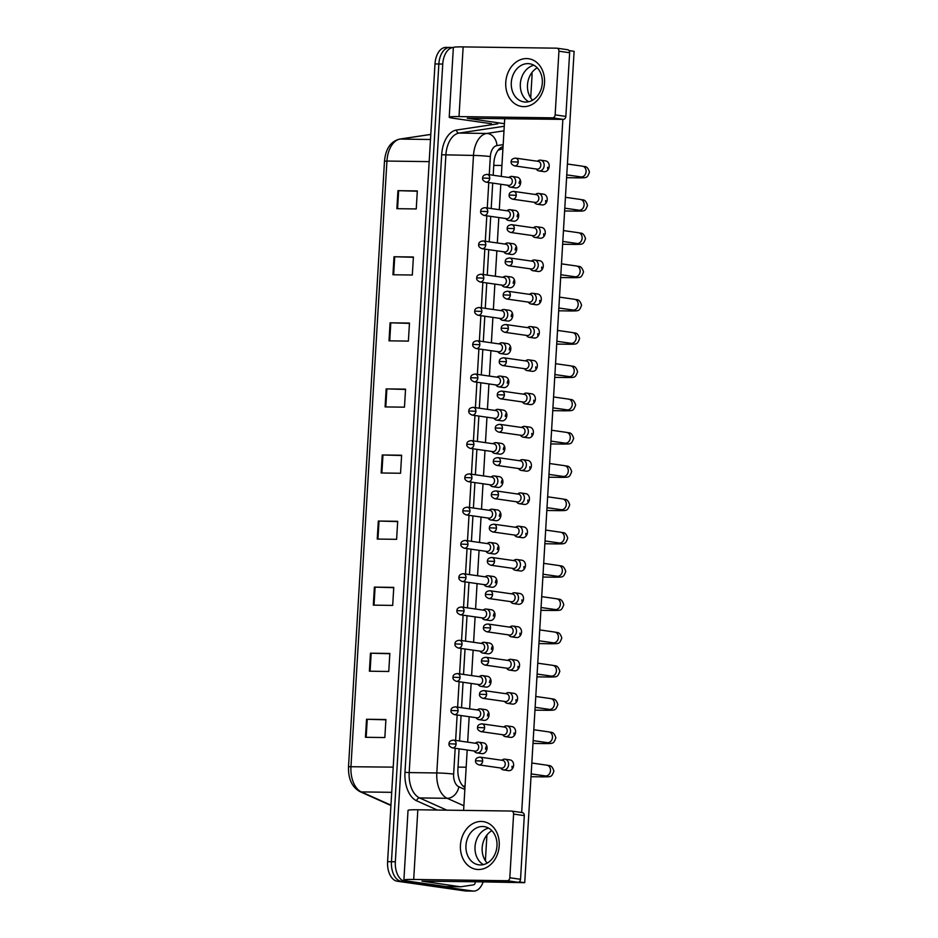 <?xml version="1.0" encoding="UTF-8"?>
<svg xmlns="http://www.w3.org/2000/svg" width="938" height="938" viewBox="0 0 938 938"><rect width="100%" height="100%" fill="white"/><g stroke="black" fill="none" stroke-linecap="round" stroke-linejoin="round"><path stroke-width="1.41" d="M465.049 786.103L463.231 786.079L465.002 786.876M502.932 148.567L498.043 150.279M483.082 882.107A18.092 10.764 -89.2 0 1 473.62 891.1L469.739 891.053A18.092 10.764 -89.2 0 1 468.918 890.983L401.101 881.274A18.092 10.764 -89.2 0 1 391.463 861.717L438.855 64.007A18.092 10.764 -89.2 0 1 449.806 47.451L445.937 47.404A18.092 10.764 -89.2 0 0 434.986 63.948L387.593 861.67A18.092 10.764 -89.2 0 0 397.22 881.216L465.037 890.924A18.092 10.764 -89.2 0 0 465.858 890.994L469.739 891.053A18.092 10.764 -89.2 0 1 468.918 890.983L401.101 881.274A18.092 10.764 -89.2 0 1 391.463 861.717L438.855 64.007A18.092 10.764 -89.2 0 1 449.806 47.451A18.092 10.764 -89.2 0 1 450.639 47.521M390.079 322.813L409.472 323.082L408.393 341.104L389.012 340.834L390.079 322.813L390.794 322.836L389.727 340.846M394.007 256.742L413.388 257L412.321 275.022L392.94 274.764L394.007 256.742L394.722 256.754L393.655 274.775M397.935 190.66L417.316 190.93L416.249 208.951L396.868 208.682L397.935 190.66L398.65 190.684L397.583 208.693M378.307 521.047L397.689 521.305L396.622 539.327L377.24 539.069L378.307 521.047L379.022 521.059L377.955 539.069M374.379 587.118L393.761 587.387L392.694 605.409L373.312 605.139L374.379 587.118L375.094 587.129L374.028 605.151M370.451 653.2L389.845 653.458L388.766 671.479L369.384 671.209L370.451 653.2L371.167 653.211L370.1 671.221M366.535 719.27L385.917 719.528L384.838 737.549L365.457 737.291L366.535 719.27L367.25 719.282L366.172 737.303M386.163 388.895L405.544 389.153L404.466 407.174L385.084 406.916L386.163 388.895L386.878 388.907L385.799 406.928M382.235 454.965L401.616 455.235L400.549 473.256L381.156 472.987L382.235 454.965L382.95 454.989L381.883 472.998M401.605 455.516L382.95 454.989M405.521 389.434L386.878 388.907M385.893 719.821L367.25 719.282M389.821 653.739L371.167 653.211M393.749 587.669L375.094 587.129M397.677 521.587L379.022 521.059M417.304 191.211L398.65 190.684M413.377 257.282L394.722 256.754M409.449 323.364L390.794 322.836M473.62 891.1A18.092 10.764 -89.2 0 1 472.787 891.03L404.981 881.321A18.092 10.764 -89.2 0 1 395.344 861.764L442.736 64.054A18.092 10.764 -89.2 0 1 453.359 47.51A24.118 1.489 3.4 0 1 463.149 46.9L556.68 48.178A3.013 2.415 -81.8 0 1 556.926 48.19A3.013 2.415 -81.8 0 1 558.931 51.203L555.144 114.882L565.849 116.418A3.013 2.415 98.2 0 1 563.246 119.384L467.276 118.27L504.41 123.71M531.916 72.566A18.092 10.764 -89.2 0 1 531.963 76.834L530.709 97.88M486.916 835.019L485.392 860.756M459.092 748.841L457.908 768.902A18.092 10.764 90.8 0 0 464.967 787.545M503.049 146.586A18.092 10.764 90.8 0 0 493.904 162.907L493.177 175.254M492.708 183.109L491.195 208.529M490.726 216.385L489.226 241.816M488.757 249.66L487.244 275.092M486.775 282.936L485.263 308.368M484.805 316.223L483.293 341.643M482.824 349.499L481.311 374.93M480.842 382.774L479.33 408.206M478.872 416.05L477.36 441.481M476.891 449.337L475.378 474.757M474.909 482.613L473.409 508.033M472.94 515.888L471.427 541.32M470.958 549.164L469.446 574.595M468.988 582.439L467.476 607.871M467.007 615.727L465.494 641.146M465.025 649.002L463.524 674.434M463.055 682.278L461.543 707.709M461.074 715.553L459.561 740.985M500.575 767.988L501.185 768.668A5.429 4.35 -81.8 0 0 503.46 769.922A5.429 4.35 -81.8 0 0 503.905 769.957A5.429 4.35 -81.8 0 0 508.584 764.611A5.429 4.35 -81.8 0 0 504.996 759.182A5.429 4.35 -81.8 0 0 504.55 759.147A5.429 4.35 -81.8 0 0 502.463 759.757L501.689 760.226M478.943 764.892C476.305 763.767 475.191 762.395 475.578 760.777L482.648 761.058A3.916 3.142 -81.8 0 1 478.943 764.892L501.525 768.128A3.916 3.142 -81.8 0 0 501.853 768.152A3.916 3.142 -81.8 0 0 505.23 764.294A3.916 3.142 -81.8 0 0 502.639 760.366A3.916 3.142 -81.8 0 0 502.322 760.343M474.042 750.975L474.651 751.655A5.429 4.35 -81.8 0 0 476.926 752.909A5.429 4.35 -81.8 0 0 477.372 752.944A5.429 4.35 -81.8 0 0 482.026 747.879A5.429 4.35 -81.8 0 0 478.462 742.169A5.429 4.35 -81.8 0 0 478.017 742.134A5.429 4.35 -81.8 0 0 475.929 742.744L475.156 743.213M452.397 747.879C449.771 746.754 448.645 745.382 449.044 743.764L456.103 744.045A3.916 3.142 -81.8 0 1 452.397 747.879L474.991 751.115A3.916 3.142 -81.8 0 0 475.32 751.139A3.916 3.142 -81.8 0 0 478.697 747.281A3.916 3.142 -81.8 0 0 476.105 743.353A3.916 3.142 -81.8 0 0 475.777 743.33M502.557 734.712L503.167 735.38A5.429 4.35 -81.8 0 0 505.43 736.647A5.429 4.35 -81.8 0 0 505.887 736.682A5.429 4.35 -81.8 0 0 510.565 731.335A5.429 4.35 -81.8 0 0 506.977 725.906A5.429 4.35 -81.8 0 0 506.52 725.871A5.429 4.35 -81.8 0 0 504.433 726.469L503.671 726.95M480.913 731.617C478.286 730.491 477.161 729.119 477.559 727.501L484.618 727.771A3.916 3.142 -81.8 0 1 480.913 731.617L503.507 734.853A3.916 3.142 -81.8 0 0 503.835 734.876A3.916 3.142 -81.8 0 0 507.212 731.007A3.916 3.142 -81.8 0 0 504.621 727.091A3.916 3.142 -81.8 0 0 504.292 727.067M504.538 701.436L505.136 702.105A5.429 4.35 -81.8 0 0 507.411 703.371A5.429 4.35 -81.8 0 0 507.857 703.406A5.429 4.35 -81.8 0 0 512.547 698.06A5.429 4.35 -81.8 0 0 508.947 692.631A5.429 4.35 -81.8 0 0 508.502 692.596A5.429 4.35 -81.8 0 0 506.414 693.194L505.641 693.674M482.894 698.329C480.256 697.215 479.142 695.844 479.541 694.226L486.599 694.495A3.916 3.142 -81.8 0 1 482.894 698.329L505.488 701.565A3.916 3.142 -81.8 0 0 505.805 701.589A3.916 3.142 -81.8 0 0 509.193 697.731A3.916 3.142 -81.8 0 0 506.59 693.815A3.916 3.142 -81.8 0 0 506.274 693.78M506.508 668.149L507.118 668.829A5.429 4.35 -81.8 0 0 509.393 670.084A5.429 4.35 -81.8 0 0 509.838 670.119A5.429 4.35 -81.8 0 0 514.516 664.772A5.429 4.35 -81.8 0 0 510.929 659.344A5.429 4.35 -81.8 0 0 510.483 659.308A5.429 4.35 -81.8 0 0 508.396 659.918L507.622 660.399M484.864 665.054C482.238 663.928 481.124 662.556 481.511 660.938L488.581 661.22A3.916 3.142 -81.8 0 1 484.864 665.054L507.458 668.29A3.916 3.142 -81.8 0 0 507.786 668.313A3.916 3.142 -81.8 0 0 511.163 664.456A3.916 3.142 -81.8 0 0 508.572 660.528A3.916 3.142 -81.8 0 0 508.244 660.504M508.49 634.874L509.088 635.554A5.429 4.35 -81.8 0 0 511.362 636.808A5.429 4.35 -81.8 0 0 511.82 636.843A5.429 4.35 -81.8 0 0 516.498 631.497A5.429 4.35 -81.8 0 0 512.91 626.068A5.429 4.35 -81.8 0 0 512.453 626.033A5.429 4.35 -81.8 0 0 510.366 626.643L509.604 627.123M486.845 631.778C484.219 630.653 483.093 629.281 483.492 627.663L490.551 627.944A3.916 3.142 -81.8 0 1 486.845 631.778L509.44 635.014A3.916 3.142 -81.8 0 0 509.756 635.038A3.916 3.142 -81.8 0 0 513.145 631.18A3.916 3.142 -81.8 0 0 510.553 627.252A3.916 3.142 -81.8 0 0 510.225 627.229M476.023 717.699L476.621 718.367A5.429 4.35 -81.8 0 0 478.896 719.634A5.429 4.35 -81.8 0 0 479.341 719.669A5.429 4.35 -81.8 0 0 484.008 714.604A5.429 4.35 -81.8 0 0 480.432 708.894A5.429 4.35 -81.8 0 0 479.986 708.858A5.429 4.35 -81.8 0 0 477.899 709.456L477.137 709.937M454.379 714.604C451.753 713.478 450.627 712.106 451.026 710.488L458.084 710.758A3.916 3.142 -81.8 0 1 454.379 714.604L476.973 717.828A3.916 3.142 -81.8 0 0 477.29 717.863A3.916 3.142 -81.8 0 0 480.678 713.994A3.916 3.142 -81.8 0 0 478.087 710.078A3.916 3.142 -81.8 0 0 477.759 710.054M477.993 684.423L478.603 685.092A5.429 4.35 -81.8 0 0 480.877 686.358A5.429 4.35 -81.8 0 0 481.323 686.393A5.429 4.35 -81.8 0 0 485.978 681.316A5.429 4.35 -81.8 0 0 482.413 675.606A5.429 4.35 -81.8 0 0 481.968 675.571A5.429 4.35 -81.8 0 0 479.881 676.181L479.107 676.661M456.36 681.316C453.722 680.202 452.608 678.831 452.995 677.213L460.066 677.482A3.916 3.142 -81.8 0 1 456.36 681.316L478.943 684.552A3.916 3.142 -81.8 0 0 479.271 684.576A3.916 3.142 -81.8 0 0 482.648 680.718A3.916 3.142 -81.8 0 0 480.057 676.802A3.916 3.142 -81.8 0 0 479.74 676.767M479.975 651.136L480.584 651.816A5.429 4.35 -81.8 0 0 482.847 653.071A5.429 4.35 -81.8 0 0 483.305 653.106A5.429 4.35 -81.8 0 0 487.959 648.041A5.429 4.35 -81.8 0 0 484.395 642.331A5.429 4.35 -81.8 0 0 483.938 642.295A5.429 4.35 -81.8 0 0 481.851 642.905L481.088 643.386M458.33 648.041C455.704 646.915 454.578 645.543 454.977 643.925L462.035 644.207A3.916 3.142 -81.8 0 1 458.33 648.041L480.924 651.277A3.916 3.142 -81.8 0 0 481.253 651.3A3.916 3.142 -81.8 0 0 484.629 647.443A3.916 3.142 -81.8 0 0 482.038 643.515A3.916 3.142 -81.8 0 0 481.71 643.491M499.204 845.748A24.118 19.323 98.2 0 1 478.392 869.514A24.118 19.323 98.2 0 1 460.441 845.22A24.118 19.323 98.2 0 1 481.253 821.454A24.118 19.323 98.2 0 1 499.204 845.748M465.963 845.513A19.288 15.465 -81.8 0 0 478.743 864.824A19.288 15.465 -81.8 0 0 496.976 845.935A19.288 15.465 -81.8 0 0 484.207 826.624A19.288 15.465 -81.8 0 0 465.963 845.513M483.387 864.613A19.288 15.465 98.2 0 1 475.027 846.803A19.288 15.465 98.2 0 1 488.616 828.125A19.288 15.465 98.2 0 0 475.027 846.803A19.288 15.465 98.2 0 0 483.387 864.613M475.273 882.001L475.273 882.083A3.013 1.794 90.8 0 1 473.62 884.839L460.757 886.773A3.013 1.794 90.8 0 1 460.581 886.785A3.013 1.794 90.8 0 1 460.441 886.773L421.948 881.145L517.928 882.259L507.224 880.723A3.013 2.415 -81.8 0 0 509.815 877.757L520.531 879.293A3.013 2.415 98.2 0 1 517.928 882.259M446.171 886.586A3.013 1.794 -89.2 0 1 446.042 886.586A3.013 1.794 -89.2 0 1 445.902 886.574L408.581 881.239A24.118 1.489 3.4 0 1 403.891 880.067A24.118 1.489 3.4 0 1 413.693 879.457L507.224 880.723M403.891 880.067L408.03 810.385A24.118 1.489 3.4 0 1 417.832 809.775L511.362 811.042A3.013 2.415 -81.8 0 1 511.609 811.065A3.013 2.415 -81.8 0 1 513.602 814.078L509.815 877.757M522.067 812.578A3.013 2.415 98.2 0 1 522.314 812.601A3.013 2.415 98.2 0 1 524.307 815.614L520.531 879.293M544.532 82.872A24.118 19.323 98.2 0 1 523.721 106.639A24.118 19.323 98.2 0 1 505.77 82.345A24.118 19.323 98.2 0 1 526.581 58.578A24.118 19.323 98.2 0 1 544.532 82.872M511.292 82.638A19.288 15.465 -81.8 0 0 524.061 101.949A19.288 15.465 -81.8 0 0 542.305 83.06A19.288 15.465 -81.8 0 0 529.536 63.749A19.288 15.465 -81.8 0 0 511.292 82.638M528.715 101.738A19.288 15.465 98.2 0 1 520.344 83.939A19.288 15.465 98.2 0 1 533.933 65.25A19.288 15.465 98.2 0 0 520.344 83.939A19.288 15.465 98.2 0 0 528.715 101.738M491.5 123.71A3.013 1.794 -89.2 0 1 491.36 123.71A3.013 1.794 -89.2 0 1 491.219 123.71L453.91 118.364A24.118 1.489 3.4 0 1 449.22 117.191A24.118 1.489 3.4 0 1 459.01 116.582L552.541 117.848A3.013 2.415 -81.8 0 0 555.144 114.882M567.384 49.702A3.013 2.415 98.2 0 1 567.642 49.726A3.013 2.415 98.2 0 1 569.636 52.739L565.849 116.418M512.066 176.438L517.108 177.165A5.429 4.35 98.2 0 1 520.696 182.593A5.429 4.35 98.2 0 1 515.56 187.905L510.53 187.178A5.429 4.35 -81.8 0 0 510.976 187.213A5.429 4.35 -81.8 0 0 515.642 182.148A5.429 4.35 -81.8 0 0 512.066 176.438A5.429 4.35 -81.8 0 0 511.62 176.403A5.429 4.35 -81.8 0 0 509.533 177.012L508.771 177.493M510.096 209.713L515.126 210.44A5.429 4.35 98.2 0 1 518.714 215.869A5.429 4.35 98.2 0 1 513.59 221.18L508.56 220.465A5.429 4.35 -81.8 0 0 509.006 220.5A5.429 4.35 -81.8 0 0 513.661 215.423A5.429 4.35 -81.8 0 0 510.096 209.713A5.429 4.35 -81.8 0 0 509.651 209.678A5.429 4.35 -81.8 0 0 507.564 210.288L506.79 210.769M508.115 243.001L513.145 243.716A5.429 4.35 98.2 0 1 516.744 249.145A5.429 4.35 98.2 0 1 511.609 254.456L506.579 253.741A5.429 4.35 -81.8 0 0 507.024 253.776A5.429 4.35 -81.8 0 0 511.691 248.711A5.429 4.35 -81.8 0 0 508.115 243.001A5.429 4.35 -81.8 0 0 507.669 242.965A5.429 4.35 -81.8 0 0 505.582 243.563L504.808 244.044M506.133 276.276L511.175 276.991A5.429 4.35 98.2 0 1 514.763 282.42A5.429 4.35 98.2 0 1 509.627 287.743L504.597 287.016A5.429 4.35 -81.8 0 0 505.043 287.051A5.429 4.35 -81.8 0 0 509.709 281.986A5.429 4.35 -81.8 0 0 506.133 276.276A5.429 4.35 -81.8 0 0 505.688 276.241A5.429 4.35 -81.8 0 0 503.6 276.851L502.838 277.32M504.163 309.552L509.193 310.279A5.429 4.35 98.2 0 1 512.781 315.707A5.429 4.35 98.2 0 1 507.657 321.019L502.627 320.292A5.429 4.35 -81.8 0 0 503.073 320.327A5.429 4.35 -81.8 0 0 507.728 315.262A5.429 4.35 -81.8 0 0 504.163 309.552A5.429 4.35 -81.8 0 0 503.718 309.517A5.429 4.35 -81.8 0 0 501.631 310.126L500.857 310.607M502.182 342.827L507.212 343.554A5.429 4.35 98.2 0 1 510.811 348.983A5.429 4.35 98.2 0 1 505.676 354.294L500.646 353.567A5.429 4.35 -81.8 0 0 501.091 353.603A5.429 4.35 -81.8 0 0 505.758 348.537A5.429 4.35 -81.8 0 0 502.182 342.827A5.429 4.35 -81.8 0 0 501.736 342.792A5.429 4.35 -81.8 0 0 499.649 343.402L498.875 343.883M540.581 160.175L545.611 160.89A5.429 4.35 98.2 0 1 549.211 166.331A5.429 4.35 98.2 0 1 544.075 171.642L539.045 170.915A5.429 4.35 -81.8 0 0 539.491 170.951A5.429 4.35 -81.8 0 0 544.181 165.604A5.429 4.35 -81.8 0 0 540.581 160.175A5.429 4.35 -81.8 0 0 540.136 160.14A5.429 4.35 -81.8 0 0 538.049 160.75L537.275 161.23M547.991 169.778A5.429 4.35 98.2 0 1 547.628 167.234M538.611 193.451L543.641 194.178A5.429 4.35 98.2 0 1 547.229 199.606A5.429 4.35 98.2 0 1 542.105 204.918L537.064 204.191A5.429 4.35 -81.8 0 0 537.521 204.226A5.429 4.35 -81.8 0 0 542.199 198.879A5.429 4.35 -81.8 0 0 538.611 193.451A5.429 4.35 -81.8 0 0 538.154 193.416A5.429 4.35 -81.8 0 0 536.067 194.025L535.305 194.506M546.01 203.065A5.429 4.35 98.2 0 1 545.646 200.509M536.63 226.726L541.66 227.453A5.429 4.35 98.2 0 1 545.259 232.882A5.429 4.35 98.2 0 1 540.124 238.193L535.094 237.478A5.429 4.35 -81.8 0 0 535.539 237.513A5.429 4.35 -81.8 0 0 540.218 232.167A5.429 4.35 -81.8 0 0 536.63 226.726A5.429 4.35 -81.8 0 0 536.184 226.691A5.429 4.35 -81.8 0 0 534.097 227.301L533.323 227.782M544.028 236.341A5.429 4.35 98.2 0 1 543.665 233.785M534.648 260.014L539.69 260.729A5.429 4.35 98.2 0 1 543.278 266.158A5.429 4.35 98.2 0 1 538.142 271.469L533.112 270.754A5.429 4.35 -81.8 0 0 533.558 270.789A5.429 4.35 -81.8 0 0 538.248 265.442A5.429 4.35 -81.8 0 0 534.648 260.014A5.429 4.35 -81.8 0 0 534.203 259.978A5.429 4.35 -81.8 0 0 532.116 260.576L531.354 261.057M542.058 269.616A5.429 4.35 98.2 0 1 541.695 267.06M532.678 293.289L537.709 294.004A5.429 4.35 98.2 0 1 541.296 299.445A5.429 4.35 98.2 0 1 536.173 304.756L531.143 304.029A5.429 4.35 -81.8 0 0 531.588 304.064A5.429 4.35 -81.8 0 0 536.266 298.718A5.429 4.35 -81.8 0 0 532.678 293.289A5.429 4.35 -81.8 0 0 532.233 293.254A5.429 4.35 -81.8 0 0 530.146 293.864L529.372 294.333M540.077 302.892A5.429 4.35 98.2 0 1 539.713 300.348M530.697 326.565L535.727 327.292A5.429 4.35 98.2 0 1 539.327 332.72A5.429 4.35 98.2 0 1 534.191 338.032L529.161 337.305A5.429 4.35 -81.8 0 0 529.607 337.34A5.429 4.35 -81.8 0 0 534.285 331.993A5.429 4.35 -81.8 0 0 530.697 326.565A5.429 4.35 -81.8 0 0 530.251 326.53A5.429 4.35 -81.8 0 0 528.164 327.139L527.391 327.62M538.095 336.167A5.429 4.35 98.2 0 1 537.744 333.623M500.212 376.103L505.242 376.83A5.429 4.35 98.2 0 1 508.83 382.258A5.429 4.35 98.2 0 1 503.706 387.57L498.664 386.855A5.429 4.35 -81.8 0 0 499.122 386.89A5.429 4.35 -81.8 0 0 503.776 381.813A5.429 4.35 -81.8 0 0 500.212 376.103A5.429 4.35 -81.8 0 0 499.755 376.079A5.429 4.35 -81.8 0 0 497.668 376.677L496.906 377.158M498.23 409.39L503.26 410.105A5.429 4.35 98.2 0 1 506.86 415.534A5.429 4.35 98.2 0 1 501.724 420.845L496.694 420.13A5.429 4.35 -81.8 0 0 497.14 420.165A5.429 4.35 -81.8 0 0 501.795 415.1A5.429 4.35 -81.8 0 0 498.23 409.39A5.429 4.35 -81.8 0 0 497.785 409.355A5.429 4.35 -81.8 0 0 495.698 409.953L494.924 410.434M496.249 442.666L501.291 443.381A5.429 4.35 98.2 0 1 504.879 448.821A5.429 4.35 98.2 0 1 499.743 454.133L494.713 453.406A5.429 4.35 -81.8 0 0 495.158 453.441A5.429 4.35 -81.8 0 0 499.825 448.376A5.429 4.35 -81.8 0 0 496.249 442.666A5.429 4.35 -81.8 0 0 495.803 442.63A5.429 4.35 -81.8 0 0 493.716 443.24L492.954 443.709M494.279 475.941L499.309 476.668A5.429 4.35 98.2 0 1 502.897 482.097A5.429 4.35 98.2 0 1 497.773 487.408L492.743 486.681A5.429 4.35 -81.8 0 0 493.189 486.716A5.429 4.35 -81.8 0 0 497.844 481.651A5.429 4.35 -81.8 0 0 494.279 475.941A5.429 4.35 -81.8 0 0 493.834 475.906A5.429 4.35 -81.8 0 0 491.747 476.516L490.973 476.996M492.298 509.217L497.328 509.944A5.429 4.35 98.2 0 1 500.927 515.372A5.429 4.35 98.2 0 1 495.792 520.684L490.762 519.969A5.429 4.35 -81.8 0 0 491.207 520.004A5.429 4.35 -81.8 0 0 495.874 514.927A5.429 4.35 -81.8 0 0 492.298 509.217A5.429 4.35 -81.8 0 0 491.852 509.182A5.429 4.35 -81.8 0 0 489.765 509.791L488.991 510.272M528.715 359.84L533.757 360.567A5.429 4.35 98.2 0 1 537.345 365.996A5.429 4.35 98.2 0 1 532.209 371.307L527.179 370.592A5.429 4.35 -81.8 0 0 527.625 370.627A5.429 4.35 -81.8 0 0 532.315 365.269A5.429 4.35 -81.8 0 0 528.715 359.84A5.429 4.35 -81.8 0 0 528.27 359.805A5.429 4.35 -81.8 0 0 526.183 360.415L525.421 360.896M536.126 369.455A5.429 4.35 98.2 0 1 535.762 366.899M526.746 393.128L531.776 393.843A5.429 4.35 98.2 0 1 535.364 399.271A5.429 4.35 98.2 0 1 530.24 404.583L525.21 403.868A5.429 4.35 -81.8 0 0 525.655 403.903A5.429 4.35 -81.8 0 0 530.333 398.556A5.429 4.35 -81.8 0 0 526.746 393.128A5.429 4.35 -81.8 0 0 526.3 393.092A5.429 4.35 -81.8 0 0 524.213 393.69L523.439 394.171M534.144 402.73A5.429 4.35 98.2 0 1 533.781 400.174M524.764 426.403L529.794 427.118A5.429 4.35 98.2 0 1 533.394 432.547A5.429 4.35 98.2 0 1 528.258 437.858L523.228 437.143A5.429 4.35 -81.8 0 0 523.674 437.178A5.429 4.35 -81.8 0 0 528.364 431.832A5.429 4.35 -81.8 0 0 524.764 426.403A5.429 4.35 -81.8 0 0 524.319 426.368A5.429 4.35 -81.8 0 0 522.231 426.966L521.458 427.447M532.174 436.006A5.429 4.35 98.2 0 1 531.811 433.45M522.794 459.679L527.824 460.394A5.429 4.35 98.2 0 1 531.412 465.834A5.429 4.35 98.2 0 1 526.288 471.146L521.247 470.419A5.429 4.35 -81.8 0 0 521.704 470.454A5.429 4.35 -81.8 0 0 526.382 465.107A5.429 4.35 -81.8 0 0 522.794 459.679A5.429 4.35 -81.8 0 0 522.337 459.643A5.429 4.35 -81.8 0 0 520.25 460.253L519.488 460.722M530.193 469.281A5.429 4.35 98.2 0 1 529.829 466.737M520.813 492.954L525.843 493.681A5.429 4.35 98.2 0 1 529.442 499.11A5.429 4.35 98.2 0 1 524.307 504.421L519.277 503.694A5.429 4.35 -81.8 0 0 519.722 503.729A5.429 4.35 -81.8 0 0 524.401 498.383A5.429 4.35 -81.8 0 0 520.813 492.954A5.429 4.35 -81.8 0 0 520.367 492.919A5.429 4.35 -81.8 0 0 518.28 493.529L517.506 494.009M528.211 502.569A5.429 4.35 98.2 0 1 527.848 500.013M490.328 542.504L495.358 543.219A5.429 4.35 98.2 0 1 498.946 548.648A5.429 4.35 98.2 0 1 493.81 553.959L488.78 553.244A5.429 4.35 -81.8 0 0 489.237 553.279A5.429 4.35 -81.8 0 0 493.892 548.214A5.429 4.35 -81.8 0 0 490.328 542.504A5.429 4.35 -81.8 0 0 489.871 542.469A5.429 4.35 -81.8 0 0 487.783 543.067L487.021 543.548M488.346 575.78L493.376 576.495A5.429 4.35 98.2 0 1 496.964 581.923A5.429 4.35 98.2 0 1 491.84 587.235L486.81 586.52A5.429 4.35 -81.8 0 0 487.256 586.555A5.429 4.35 -81.8 0 0 491.911 581.49A5.429 4.35 -81.8 0 0 488.346 575.78A5.429 4.35 -81.8 0 0 487.901 575.744A5.429 4.35 -81.8 0 0 485.814 576.354L485.04 576.823M486.365 609.055L491.395 609.77A5.429 4.35 98.2 0 1 494.994 615.211A5.429 4.35 98.2 0 1 489.859 620.522L484.829 619.795A5.429 4.35 -81.8 0 0 485.274 619.83A5.429 4.35 -81.8 0 0 489.941 614.765A5.429 4.35 -81.8 0 0 486.365 609.055A5.429 4.35 -81.8 0 0 485.919 609.02A5.429 4.35 -81.8 0 0 483.832 609.63L483.058 610.11M518.831 526.23L523.873 526.957A5.429 4.35 98.2 0 1 527.461 532.385A5.429 4.35 98.2 0 1 522.325 537.697L517.295 536.982A5.429 4.35 -81.8 0 0 517.741 537.017A5.429 4.35 -81.8 0 0 522.431 531.67A5.429 4.35 -81.8 0 0 518.831 526.23A5.429 4.35 -81.8 0 0 518.386 526.195A5.429 4.35 -81.8 0 0 516.299 526.804L515.537 527.285M526.241 535.844A5.429 4.35 98.2 0 1 525.878 533.288M516.861 559.517L521.891 560.232A5.429 4.35 98.2 0 1 525.479 565.661A5.429 4.35 98.2 0 1 520.356 570.972L515.325 570.257A5.429 4.35 -81.8 0 0 515.771 570.292A5.429 4.35 -81.8 0 0 520.449 564.946A5.429 4.35 -81.8 0 0 516.861 559.517A5.429 4.35 -81.8 0 0 516.416 559.482A5.429 4.35 -81.8 0 0 514.329 560.08L513.555 560.561M524.26 569.12A5.429 4.35 98.2 0 1 523.896 566.564M484.395 642.331L489.425 643.058A5.429 4.35 98.2 0 1 493.013 648.486A5.429 4.35 98.2 0 1 487.889 653.798L482.847 653.071M482.413 675.606L487.443 676.333A5.429 4.35 98.2 0 1 491.043 681.762A5.429 4.35 98.2 0 1 485.907 687.073L480.877 686.358M480.432 708.894L485.474 709.609A5.429 4.35 98.2 0 1 489.061 715.037A5.429 4.35 98.2 0 1 483.926 720.349L478.896 719.634M512.91 626.068L517.94 626.795A5.429 4.35 98.2 0 1 521.528 632.224A5.429 4.35 98.2 0 1 516.392 637.535L511.362 636.808M520.309 635.671A5.429 4.35 98.2 0 1 519.945 633.127M510.929 659.344L515.959 660.071A5.429 4.35 98.2 0 1 519.546 665.499A5.429 4.35 98.2 0 1 514.423 670.811L509.393 670.084M518.327 668.958A5.429 4.35 98.2 0 1 517.964 666.402M508.947 692.631L513.977 693.346A5.429 4.35 98.2 0 1 517.577 698.775A5.429 4.35 98.2 0 1 512.441 704.086L507.411 703.371M516.357 702.234A5.429 4.35 98.2 0 1 515.994 699.678M506.977 725.906L512.007 726.622A5.429 4.35 98.2 0 1 515.595 732.05A5.429 4.35 98.2 0 1 510.471 737.362L505.43 736.647M514.376 735.509A5.429 4.35 98.2 0 1 514.012 732.953M514.88 592.793L519.91 593.508A5.429 4.35 98.2 0 1 523.51 598.936A5.429 4.35 98.2 0 1 518.374 604.26L513.344 603.533A5.429 4.35 -81.8 0 0 513.789 603.568A5.429 4.35 -81.8 0 0 518.48 598.221A5.429 4.35 -81.8 0 0 514.88 592.793A5.429 4.35 -81.8 0 0 514.434 592.757A5.429 4.35 -81.8 0 0 512.347 593.367L511.573 593.836M522.278 602.395A5.429 4.35 98.2 0 1 521.927 599.851M478.462 742.169L483.492 742.884A5.429 4.35 98.2 0 1 487.08 748.325A5.429 4.35 98.2 0 1 481.956 753.636L476.926 752.909M504.996 759.182L510.026 759.897A5.429 4.35 98.2 0 1 513.625 765.338A5.429 4.35 98.2 0 1 508.49 770.649L503.46 769.922M512.394 768.785A5.429 4.35 98.2 0 1 512.031 766.24M532.573 100.214A19.288 15.465 98.2 0 1 527.484 84.959A19.288 15.465 98.2 0 1 537.216 67.806M487.256 863.089A19.288 15.465 98.2 0 1 482.167 847.835A19.288 15.465 98.2 0 1 491.887 830.669M517.131 216.772A5.429 4.35 98.2 0 1 518.351 213.313M513.18 283.335A5.429 4.35 98.2 0 1 514.399 279.876M509.228 349.886A5.429 4.35 98.2 0 1 510.448 346.427M505.265 416.437A5.429 4.35 98.2 0 1 506.497 412.99M501.314 483A5.429 4.35 98.2 0 1 502.534 479.541M495.381 582.838A5.429 4.35 98.2 0 1 496.612 579.379M491.43 649.389A5.429 4.35 98.2 0 1 492.649 645.93M487.479 715.94A5.429 4.35 98.2 0 1 488.698 712.493M485.497 749.228A5.429 4.35 98.2 0 1 486.716 745.769M569.038 50.593L574.103 51.32L524.717 882.681L464.064 881.532M489.448 682.665A5.429 4.35 98.2 0 1 490.68 679.206M493.411 616.114A5.429 4.35 98.2 0 1 494.631 612.655M497.363 549.551A5.429 4.35 98.2 0 1 498.582 546.104M499.344 516.275A5.429 4.35 98.2 0 1 500.564 512.816M503.296 449.724A5.429 4.35 98.2 0 1 504.515 446.265M507.247 383.161A5.429 4.35 98.2 0 1 508.466 379.702M511.198 316.61A5.429 4.35 98.2 0 1 512.429 313.151M515.161 250.047A5.429 4.35 98.2 0 1 516.381 246.6M519.113 183.496A5.429 4.35 98.2 0 1 520.332 180.037M562.859 119.384L521.68 812.507M463.607 810.397L467.194 749.99M467.663 742.146L469.176 716.714M469.645 708.87L471.146 683.439M471.615 675.583L473.127 650.163M473.596 642.307L475.109 616.887M475.566 609.032L477.079 583.6M477.548 575.756L479.06 550.325M479.529 542.481L481.042 517.049M481.499 509.193L483.011 483.774M483.48 475.918L484.993 450.486M485.462 442.642L486.963 417.211M487.432 409.367L488.944 383.935M489.413 376.079L490.926 350.66M491.383 342.804L492.896 317.384M493.365 309.528L494.877 284.097M495.346 276.253L496.859 250.821M497.316 242.977L498.828 217.546M499.297 209.69L500.81 184.27M501.279 176.414L504.714 118.587M524.717 882.681L519.148 881.884M510.471 601.598L511.069 602.278A5.429 4.35 -81.8 0 0 513.344 603.533M488.827 598.503C486.189 597.377 485.075 596.005 485.462 594.387L492.532 594.669A3.916 3.142 -81.8 0 1 488.827 598.503L511.421 601.739A3.916 3.142 -81.8 0 0 511.738 601.762A3.916 3.142 -81.8 0 0 515.126 597.893A3.916 3.142 -81.8 0 0 512.523 593.977A3.916 3.142 -81.8 0 0 512.207 593.953M512.441 568.322L513.051 568.991A5.429 4.35 -81.8 0 0 515.325 570.257M490.797 565.215C488.17 564.101 487.045 562.73 487.443 561.112L494.502 561.381A3.916 3.142 -81.8 0 1 490.797 565.215L513.391 568.451A3.916 3.142 -81.8 0 0 513.719 568.487A3.916 3.142 -81.8 0 0 517.096 564.617A3.916 3.142 -81.8 0 0 514.505 560.701A3.916 3.142 -81.8 0 0 514.176 560.678M514.423 535.047L515.021 535.715A5.429 4.35 -81.8 0 0 517.295 536.982M492.778 531.94C490.14 530.814 489.026 529.454 489.425 527.836L496.483 528.106A3.916 3.142 -81.8 0 1 492.778 531.94L515.372 535.176A3.916 3.142 -81.8 0 0 515.689 535.199A3.916 3.142 -81.8 0 0 519.077 531.342A3.916 3.142 -81.8 0 0 516.486 527.426A3.916 3.142 -81.8 0 0 516.158 527.391M481.956 617.861L482.554 618.541A5.429 4.35 -81.8 0 0 484.829 619.795M460.312 614.765C457.674 613.64 456.56 612.268 456.958 610.65L464.017 610.931A3.916 3.142 -81.8 0 1 460.312 614.765L482.906 618.001A3.916 3.142 -81.8 0 0 483.222 618.025A3.916 3.142 -81.8 0 0 486.611 614.167A3.916 3.142 -81.8 0 0 484.008 610.239A3.916 3.142 -81.8 0 0 483.691 610.216M483.926 584.585L484.536 585.265A5.429 4.35 -81.8 0 0 486.81 586.52M462.282 581.49C459.655 580.364 458.541 578.992 458.928 577.374L465.998 577.644A3.916 3.142 -81.8 0 1 462.282 581.49L484.876 584.726A3.916 3.142 -81.8 0 0 485.204 584.749A3.916 3.142 -81.8 0 0 488.581 580.88A3.916 3.142 -81.8 0 0 485.99 576.964A3.916 3.142 -81.8 0 0 485.661 576.94M485.907 551.31L486.505 551.978A5.429 4.35 -81.8 0 0 488.78 553.244M464.263 548.202C461.637 547.089 460.511 545.717 460.91 544.099L467.968 544.368A3.916 3.142 -81.8 0 1 464.263 548.202L486.857 551.438A3.916 3.142 -81.8 0 0 487.174 551.474A3.916 3.142 -81.8 0 0 490.562 547.604A3.916 3.142 -81.8 0 0 487.971 543.688A3.916 3.142 -81.8 0 0 487.643 543.665M516.392 501.76L517.002 502.44A5.429 4.35 -81.8 0 0 519.277 503.694M494.76 498.664C492.122 497.539 491.008 496.167 491.395 494.549L498.465 494.83A3.916 3.142 -81.8 0 1 494.76 498.664L517.342 501.9A3.916 3.142 -81.8 0 0 517.67 501.924A3.916 3.142 -81.8 0 0 521.047 498.066A3.916 3.142 -81.8 0 0 518.456 494.138A3.916 3.142 -81.8 0 0 518.139 494.115M518.374 468.484L518.984 469.164A5.429 4.35 -81.8 0 0 521.247 470.419M496.73 465.389C494.103 464.263 492.978 462.891 493.376 461.273L500.435 461.555A3.916 3.142 -81.8 0 1 496.73 465.389L519.324 468.625A3.916 3.142 -81.8 0 0 519.652 468.648A3.916 3.142 -81.8 0 0 523.029 464.791A3.916 3.142 -81.8 0 0 520.438 460.863A3.916 3.142 -81.8 0 0 520.109 460.839M520.356 435.209L520.953 435.889A5.429 4.35 -81.8 0 0 523.228 437.143M498.711 432.113C496.073 430.988 494.959 429.616 495.358 427.998L502.416 428.267A3.916 3.142 -81.8 0 1 498.711 432.113L521.305 435.349A3.916 3.142 -81.8 0 0 521.622 435.373A3.916 3.142 -81.8 0 0 525.01 431.503A3.916 3.142 -81.8 0 0 522.407 427.587A3.916 3.142 -81.8 0 0 522.091 427.564M522.325 401.933L522.935 402.601A5.429 4.35 -81.8 0 0 525.21 403.868M500.681 398.826C498.055 397.712 496.941 396.34 497.328 394.722L504.386 394.992A3.916 3.142 -81.8 0 1 500.681 398.826L523.275 402.062A3.916 3.142 -81.8 0 0 523.603 402.085A3.916 3.142 -81.8 0 0 526.98 398.228A3.916 3.142 -81.8 0 0 524.389 394.312A3.916 3.142 -81.8 0 0 524.061 394.277M524.307 368.657L524.905 369.326A5.429 4.35 -81.8 0 0 527.179 370.592M502.662 365.55C500.036 364.425 498.91 363.065 499.309 361.435L506.368 361.716A3.916 3.142 -81.8 0 1 502.662 365.55L525.257 368.786A3.916 3.142 -81.8 0 0 525.573 368.81A3.916 3.142 -81.8 0 0 528.962 364.952A3.916 3.142 -81.8 0 0 526.37 361.024A3.916 3.142 -81.8 0 0 526.042 361.001M487.889 518.034L488.487 518.702A5.429 4.35 -81.8 0 0 490.762 519.969M466.245 514.927C463.607 513.801 462.493 512.441 462.88 510.823L469.95 511.093A3.916 3.142 -81.8 0 1 466.245 514.927L488.839 518.163A3.916 3.142 -81.8 0 0 489.155 518.186A3.916 3.142 -81.8 0 0 492.544 514.329A3.916 3.142 -81.8 0 0 489.941 510.401A3.916 3.142 -81.8 0 0 489.624 510.378M489.859 484.747L490.468 485.427A5.429 4.35 -81.8 0 0 492.743 486.681M468.214 481.651C465.588 480.526 464.462 479.154 464.861 477.536L471.92 477.817A3.916 3.142 -81.8 0 1 468.214 481.651L490.809 484.887A3.916 3.142 -81.8 0 0 491.137 484.911A3.916 3.142 -81.8 0 0 494.514 481.053A3.916 3.142 -81.8 0 0 491.922 477.125A3.916 3.142 -81.8 0 0 491.594 477.102M491.84 451.471L492.438 452.151A5.429 4.35 -81.8 0 0 494.713 453.406M470.196 448.376C467.558 447.25 466.444 445.878 466.843 444.26L473.901 444.542A3.916 3.142 -81.8 0 1 470.196 448.376L492.79 451.612A3.916 3.142 -81.8 0 0 493.107 451.635A3.916 3.142 -81.8 0 0 496.495 447.778A3.916 3.142 -81.8 0 0 493.904 443.85A3.916 3.142 -81.8 0 0 493.576 443.826M493.81 418.196L494.42 418.864A5.429 4.35 -81.8 0 0 496.694 420.13M472.177 415.1C469.539 413.975 468.425 412.603 468.812 410.985L475.883 411.254A3.916 3.142 -81.8 0 1 472.177 415.1L494.76 418.336A3.916 3.142 -81.8 0 0 495.088 418.36A3.916 3.142 -81.8 0 0 498.465 414.49A3.916 3.142 -81.8 0 0 495.874 410.574A3.916 3.142 -81.8 0 0 495.557 410.551M495.792 384.92L496.401 385.588A5.429 4.35 -81.8 0 0 498.664 386.855M474.147 381.813C471.521 380.699 470.395 379.327 470.794 377.709L477.852 377.979A3.916 3.142 -81.8 0 1 474.147 381.813L496.741 385.049A3.916 3.142 -81.8 0 0 497.07 385.072A3.916 3.142 -81.8 0 0 500.446 381.215A3.916 3.142 -81.8 0 0 497.855 377.299A3.916 3.142 -81.8 0 0 497.527 377.264M526.288 335.37L526.886 336.05A5.429 4.35 -81.8 0 0 529.161 337.305M504.644 332.275C502.006 331.149 500.892 329.777 501.279 328.159L508.349 328.441A3.916 3.142 -81.8 0 1 504.644 332.275L527.226 335.511A3.916 3.142 -81.8 0 0 527.555 335.534A3.916 3.142 -81.8 0 0 530.943 331.677A3.916 3.142 -81.8 0 0 528.34 327.749A3.916 3.142 -81.8 0 0 528.024 327.725M528.258 302.095L528.868 302.775A5.429 4.35 -81.8 0 0 531.143 304.029M506.614 298.999C503.987 297.874 502.862 296.502 503.26 294.884L510.319 295.165A3.916 3.142 -81.8 0 1 506.614 298.999L529.208 302.235A3.916 3.142 -81.8 0 0 529.536 302.259A3.916 3.142 -81.8 0 0 532.913 298.39A3.916 3.142 -81.8 0 0 530.322 294.473A3.916 3.142 -81.8 0 0 529.993 294.45M530.24 268.819L530.838 269.487A5.429 4.35 -81.8 0 0 533.112 270.754M508.595 265.724C505.957 264.598 504.843 263.226 505.242 261.608L512.3 261.878A3.916 3.142 -81.8 0 1 508.595 265.724L531.189 268.948A3.916 3.142 -81.8 0 0 531.506 268.983A3.916 3.142 -81.8 0 0 534.894 265.114A3.916 3.142 -81.8 0 0 532.292 261.198A3.916 3.142 -81.8 0 0 531.975 261.174M532.209 235.544L532.819 236.212A5.429 4.35 -81.8 0 0 535.094 237.478M510.577 232.436C507.939 231.323 506.825 229.951 507.212 228.333L514.282 228.602A3.916 3.142 -81.8 0 1 510.577 232.436L533.159 235.673A3.916 3.142 -81.8 0 0 533.488 235.696A3.916 3.142 -81.8 0 0 536.864 231.838A3.916 3.142 -81.8 0 0 534.273 227.922A3.916 3.142 -81.8 0 0 533.957 227.887M534.191 202.256L534.801 202.936A5.429 4.35 -81.8 0 0 537.064 204.191M512.547 199.161C509.92 198.035 508.795 196.663 509.193 195.045L516.252 195.327A3.916 3.142 -81.8 0 1 512.547 199.161L535.141 202.397A3.916 3.142 -81.8 0 0 535.469 202.42A3.916 3.142 -81.8 0 0 538.846 198.563A3.916 3.142 -81.8 0 0 536.255 194.635A3.916 3.142 -81.8 0 0 535.926 194.612M536.173 168.981L536.771 169.661A5.429 4.35 -81.8 0 0 539.045 170.915M514.528 165.885C511.89 164.76 510.776 163.388 511.175 161.77L518.233 162.051A3.916 3.142 -81.8 0 1 514.528 165.885L537.122 169.121A3.916 3.142 -81.8 0 0 537.439 169.145A3.916 3.142 -81.8 0 0 540.827 165.287A3.916 3.142 -81.8 0 0 538.224 161.359A3.916 3.142 -81.8 0 0 537.908 161.336M497.773 351.633L498.371 352.313A5.429 4.35 -81.8 0 0 500.646 353.567M476.129 348.537C473.491 347.412 472.377 346.04 472.775 344.422L479.834 344.703A3.916 3.142 -81.8 0 1 476.129 348.537L498.723 351.773A3.916 3.142 -81.8 0 0 499.039 351.797A3.916 3.142 -81.8 0 0 502.428 347.939A3.916 3.142 -81.8 0 0 499.825 344.012A3.916 3.142 -81.8 0 0 499.508 343.988M499.743 318.357L500.353 319.037A5.429 4.35 -81.8 0 0 502.627 320.292M478.099 315.262C475.472 314.136 474.358 312.764 474.745 311.146L481.804 311.428A3.916 3.142 -81.8 0 1 478.099 315.262L500.693 318.498A3.916 3.142 -81.8 0 0 501.021 318.521A3.916 3.142 -81.8 0 0 504.398 314.664A3.916 3.142 -81.8 0 0 501.807 310.736A3.916 3.142 -81.8 0 0 501.478 310.713M501.724 285.082L502.322 285.762A5.429 4.35 -81.8 0 0 504.597 287.016M480.08 281.986C477.454 280.861 476.328 279.489 476.727 277.871L483.785 278.14A3.916 3.142 -81.8 0 1 480.08 281.986L502.674 285.222A3.916 3.142 -81.8 0 0 502.991 285.246A3.916 3.142 -81.8 0 0 506.379 281.377A3.916 3.142 -81.8 0 0 503.788 277.46A3.916 3.142 -81.8 0 0 503.46 277.437M503.706 251.806L504.304 252.474A5.429 4.35 -81.8 0 0 506.579 253.741M482.062 248.699C479.424 247.585 478.31 246.213 478.697 244.595L485.767 244.865A3.916 3.142 -81.8 0 1 482.062 248.699L504.644 251.935A3.916 3.142 -81.8 0 0 504.972 251.97A3.916 3.142 -81.8 0 0 508.361 248.101A3.916 3.142 -81.8 0 0 505.758 244.185A3.916 3.142 -81.8 0 0 505.441 244.161M505.676 218.531L506.286 219.199A5.429 4.35 -81.8 0 0 508.56 220.465M484.031 215.423C481.405 214.298 480.279 212.938 480.678 211.32L487.737 211.589A3.916 3.142 -81.8 0 1 484.031 215.423L506.626 218.66A3.916 3.142 -81.8 0 0 506.954 218.683A3.916 3.142 -81.8 0 0 510.331 214.825A3.916 3.142 -81.8 0 0 507.739 210.898A3.916 3.142 -81.8 0 0 507.411 210.874M507.657 185.243L508.255 185.923A5.429 4.35 -81.8 0 0 510.53 187.178M486.013 182.148C483.375 181.022 482.261 179.65 482.66 178.032L489.718 178.314A3.916 3.142 -81.8 0 1 486.013 182.148L508.607 185.384A3.916 3.142 -81.8 0 0 508.924 185.407A3.916 3.142 -81.8 0 0 512.312 181.55A3.916 3.142 -81.8 0 0 509.709 177.622A3.916 3.142 -81.8 0 0 509.393 177.599M458.014 767.096L466.174 767.214M493.763 165.358L501.924 165.475M501.091 148.849L502.909 148.872M393.21 767.132L348.514 766.709L384.486 161.207L386.937 161.055L350.964 766.557A24.118 14.34 90.8 0 0 361.353 791.907A6.027 4.69 114.1 0 1 359.864 791.59C351.949 787.099 348.162 778.81 348.514 766.709M384.486 161.207C385.624 148.814 390.63 141.45 399.506 139.117A6.027 4.819 81.4 0 1 400.139 139.07A24.118 14.34 90.8 0 0 386.937 161.055L429.182 161.629M430.788 134.451L400.139 139.07L430.495 139.492M391.709 792.329L361.353 791.907L390.947 805.167M465.037 890.924L472.787 891.03M397.22 881.216L404.981 881.321M387.593 861.67L395.344 861.764M434.986 63.948L442.736 64.054M437.26 810.033L416.671 800.818A27.132 16.134 -89.2 0 1 404.981 772.291L441.669 154.758A27.132 16.134 -89.2 0 1 456.525 130.042L497.855 123.804M463.888 805.777L447.203 798.308L419.579 797.933L446.898 810.174M455.176 748.278L453.64 774.108A12.053 7.176 90.8 0 0 458.834 786.783A12.053 9.392 114.1 0 1 447.203 798.308A24.118 14.34 -89.2 0 1 436.803 772.959L409.191 772.584A24.118 14.34 90.8 0 0 419.579 797.933A3.013 2.345 -65.9 0 0 416.671 800.818M453.64 774.108A12.053 0.739 -176.6 0 0 436.803 772.959L473.491 155.427A24.118 14.34 -89.2 0 1 486.693 133.454L459.081 133.079A24.118 14.34 90.8 0 0 445.878 155.051L409.191 772.584L404.981 772.291M503.167 144.651L496.929 145.589A12.053 9.65 81.4 0 0 486.693 133.454L503.976 130.839M504.257 126.255L459.081 133.079A3.013 2.415 -98.6 0 1 456.525 130.042M496.929 145.589A12.053 7.176 90.8 0 0 490.328 156.576A12.053 0.739 -176.6 0 0 473.491 155.427L441.669 154.758M458.834 786.783L464.849 789.479M490.328 156.576L489.249 174.691M488.78 182.547L487.268 207.978M486.81 215.822L485.298 241.254M484.829 249.098L483.316 274.529M482.847 282.385L481.346 307.805M480.877 315.66L479.365 341.08M478.896 348.936L477.383 374.368M476.914 382.212L475.414 407.643M474.945 415.487L473.432 440.919M472.963 448.774L471.451 474.194M470.993 482.05L469.481 507.47M469.012 515.325L467.499 540.757M467.03 548.601L465.529 574.033M465.06 581.877L463.548 607.308M463.079 615.164L461.566 640.584M461.109 648.439L459.597 673.871M459.128 681.715L457.615 707.146M457.146 714.99L455.634 740.422M546.092 775.949L545.353 775.925A5.429 4.35 -81.8 0 0 550.489 770.614A5.429 4.35 -81.8 0 0 550.5 770.274A5.429 4.35 -81.8 0 0 546.901 765.185C548.73 766.17 551.567 763.767 553.901 771.118C551.497 777.274 551.485 776.723 543.501 776.875A5.429 3.224 -89.2 0 1 543.254 776.852A5.429 3.224 -89.2 0 1 541.296 775.339M482.648 761.058A3.916 3.142 -81.8 0 0 480.045 757.13L502.639 760.366M456.103 744.045A3.916 3.142 -81.8 0 0 453.511 740.117L476.105 743.353M548.062 742.673L547.335 742.65A5.429 4.35 -81.8 0 0 552.47 737.338A5.429 4.35 -81.8 0 0 552.482 736.998A5.429 4.35 -81.8 0 0 548.871 731.91C550.712 732.895 553.549 730.491 555.871 737.831C553.479 743.998 553.455 743.435 545.47 743.588A5.429 3.224 -89.2 0 1 545.224 743.576A5.429 3.224 -89.2 0 1 543.266 742.064M484.618 727.771A3.916 3.142 -81.8 0 0 482.026 723.855L504.621 727.091M550.043 709.398L549.316 709.374A5.429 4.35 -81.8 0 0 554.44 704.051A5.429 4.35 -81.8 0 0 554.452 703.711A5.429 4.35 -81.8 0 0 550.852 698.622C552.693 699.619 555.519 697.215 557.852 704.555C555.448 710.723 555.437 710.16 547.452 710.312A5.429 3.224 -89.2 0 1 547.206 710.289A5.429 3.224 -89.2 0 1 545.248 708.788M486.599 694.495A3.916 3.142 -81.8 0 0 484.008 690.579L506.59 693.815M552.013 676.122L551.286 676.087A5.429 4.35 -81.8 0 0 556.422 670.776A5.429 4.35 -81.8 0 0 556.433 670.436A5.429 4.35 -81.8 0 0 552.822 665.347C554.663 666.343 557.5 663.928 559.834 671.28C557.43 677.435 557.407 676.884 549.434 677.037A5.429 3.224 -89.2 0 1 549.187 677.013A5.429 3.224 -89.2 0 1 547.229 675.512M488.581 661.22A3.916 3.142 -81.8 0 0 485.978 657.292L508.572 660.528M553.995 642.835L553.268 642.811A5.429 4.35 -81.8 0 0 558.391 637.5A5.429 4.35 -81.8 0 0 558.403 637.16A5.429 4.35 -81.8 0 0 554.804 632.071C556.644 633.068 559.47 630.653 561.803 638.004C559.4 644.16 559.388 643.609 551.403 643.761A5.429 3.224 -89.2 0 1 551.157 643.738A5.429 3.224 -89.2 0 1 549.199 642.225M490.551 627.944A3.916 3.142 -81.8 0 0 487.959 624.016L510.553 627.252M458.084 710.758A3.916 3.142 -81.8 0 0 455.493 706.842L478.087 710.078M460.066 677.482A3.916 3.142 -81.8 0 0 457.463 673.566L480.057 676.802M462.035 644.207A3.916 3.142 -81.8 0 0 459.444 640.279L482.038 643.515M417.832 809.775L413.693 879.457M524.307 815.614L513.602 814.078M445.902 886.574L460.441 886.773M463.149 46.9L459.01 116.582M569.636 52.739L558.931 51.203M563.246 119.384L552.541 117.848M555.976 609.559L555.237 609.536A5.429 4.35 -81.8 0 0 560.373 604.224A5.429 4.35 -81.8 0 0 560.385 603.884A5.429 4.35 -81.8 0 0 556.785 598.796C558.626 599.781 561.452 597.377 563.785 604.729C561.381 610.884 561.37 610.333 553.385 610.474A5.429 3.224 -89.2 0 1 553.139 610.462A5.429 3.224 -89.2 0 1 551.181 608.95M492.532 594.669A3.916 3.142 -81.8 0 0 489.941 590.741L512.523 593.977M557.946 576.284L557.219 576.26A5.429 4.35 -81.8 0 0 562.354 570.949A5.429 4.35 -81.8 0 0 562.366 570.609A5.429 4.35 -81.8 0 0 558.755 565.508C560.596 566.505 563.433 564.101 565.755 571.441C563.363 577.609 563.339 577.046 555.366 577.198A5.429 3.224 -89.2 0 1 555.108 577.187A5.429 3.224 -89.2 0 1 553.15 575.674M494.502 561.381A3.916 3.142 -81.8 0 0 491.911 557.465L514.505 560.701M559.927 543.008L559.2 542.973A5.429 4.35 -81.8 0 0 564.324 537.662A5.429 4.35 -81.8 0 0 564.336 537.322A5.429 4.35 -81.8 0 0 560.736 532.233C562.577 533.23 565.403 530.826 567.736 538.166C565.333 544.321 565.321 543.77 557.336 543.923A5.429 3.224 -89.2 0 1 557.09 543.899A5.429 3.224 -89.2 0 1 555.132 542.399M496.483 528.106A3.916 3.142 -81.8 0 0 493.892 524.19L516.486 527.426M464.017 610.931A3.916 3.142 -81.8 0 0 461.426 607.003L484.008 610.239M465.998 577.644A3.916 3.142 -81.8 0 0 463.395 573.728L485.99 576.964M467.968 544.368A3.916 3.142 -81.8 0 0 465.377 540.452L487.971 543.688M561.909 509.733L561.17 509.697A5.429 4.35 -81.8 0 0 566.306 504.386A5.429 4.35 -81.8 0 0 566.317 504.046A5.429 4.35 -81.8 0 0 562.718 498.957C564.547 499.954 567.384 497.539 569.718 504.89C567.314 511.046 567.302 510.495 559.318 510.647A5.429 3.224 -89.2 0 1 559.071 510.624A5.429 3.224 -89.2 0 1 557.113 509.123M498.465 494.83A3.916 3.142 -81.8 0 0 495.862 490.902L518.456 494.138M563.879 476.445L563.152 476.422A5.429 4.35 -81.8 0 0 568.287 471.111A5.429 4.35 -81.8 0 0 568.299 470.77A5.429 4.35 -81.8 0 0 564.688 465.682C566.529 466.667 569.366 464.263 571.688 471.615C569.296 477.77 569.272 477.219 561.287 477.372A5.429 3.224 -89.2 0 1 561.041 477.348A5.429 3.224 -89.2 0 1 559.083 475.836M500.435 461.555A3.916 3.142 -81.8 0 0 497.844 457.627L520.438 460.863M565.86 443.17L565.133 443.146A5.429 4.35 -81.8 0 0 570.257 437.835A5.429 4.35 -81.8 0 0 570.269 437.495A5.429 4.35 -81.8 0 0 566.669 432.406C568.51 433.391 571.336 430.988 573.669 438.327C571.265 444.495 571.254 443.932 563.269 444.084A5.429 3.224 -89.2 0 1 563.023 444.073A5.429 3.224 -89.2 0 1 561.065 442.56M502.416 428.267A3.916 3.142 -81.8 0 0 499.825 424.351L522.407 427.587M567.83 409.894L567.103 409.871A5.429 4.35 -81.8 0 0 572.239 404.548A5.429 4.35 -81.8 0 0 572.25 404.219A5.429 4.35 -81.8 0 0 568.639 399.119C570.48 400.116 573.317 397.712 575.651 405.052C573.247 411.219 573.224 410.656 565.251 410.809A5.429 3.224 -89.2 0 1 565.004 410.785A5.429 3.224 -89.2 0 1 563.046 409.285M504.386 394.992A3.916 3.142 -81.8 0 0 501.795 391.076L524.389 394.312M569.812 376.619L569.085 376.584A5.429 4.35 -81.8 0 0 574.208 371.272A5.429 4.35 -81.8 0 0 574.22 370.932A5.429 4.35 -81.8 0 0 570.621 365.843C572.461 366.84 575.287 364.425 577.62 371.776C575.217 377.932 575.205 377.381 567.22 377.533A5.429 3.224 -89.2 0 1 566.974 377.51A5.429 3.224 -89.2 0 1 565.016 376.009M506.368 361.716A3.916 3.142 -81.8 0 0 503.776 357.788L526.37 361.024M469.95 511.093A3.916 3.142 -81.8 0 0 467.359 507.177L489.941 510.401M471.92 477.817A3.916 3.142 -81.8 0 0 469.328 473.889L491.922 477.125M473.901 444.542A3.916 3.142 -81.8 0 0 471.31 440.614L493.904 443.85M475.883 411.254A3.916 3.142 -81.8 0 0 473.28 407.338L495.874 410.574M477.852 377.979A3.916 3.142 -81.8 0 0 475.261 374.063L497.855 377.299M571.793 343.331L571.054 343.308A5.429 4.35 -81.8 0 0 576.19 337.997A5.429 4.35 -81.8 0 0 576.202 337.657A5.429 4.35 -81.8 0 0 572.602 332.568C574.443 333.565 577.269 331.149 579.602 338.501C577.198 344.656 577.187 344.105 569.202 344.258A5.429 3.224 -89.2 0 1 568.956 344.234A5.429 3.224 -89.2 0 1 566.998 342.722M508.349 328.441A3.916 3.142 -81.8 0 0 505.746 324.513L528.34 327.749M573.763 310.056L573.036 310.032A5.429 4.35 -81.8 0 0 578.171 304.721A5.429 4.35 -81.8 0 0 578.183 304.381A5.429 4.35 -81.8 0 0 574.572 299.292C576.413 300.277 579.25 297.874 581.572 305.225C579.18 311.381 579.156 310.83 571.183 310.97A5.429 3.224 -89.2 0 1 570.925 310.959A5.429 3.224 -89.2 0 1 568.967 309.446M510.319 295.165A3.916 3.142 -81.8 0 0 507.728 291.237L530.322 294.473M575.744 276.78L575.017 276.757A5.429 4.35 -81.8 0 0 580.141 271.445A5.429 4.35 -81.8 0 0 580.153 271.105A5.429 4.35 -81.8 0 0 576.553 266.005C578.394 267.002 581.22 264.598 583.553 271.938C581.15 278.105 581.138 277.542 573.153 277.695A5.429 3.224 -89.2 0 1 572.907 277.683A5.429 3.224 -89.2 0 1 570.949 276.171M512.3 261.878A3.916 3.142 -81.8 0 0 509.709 257.962L532.292 261.198M577.714 243.505L576.987 243.47A5.429 4.35 -81.8 0 0 582.123 238.158A5.429 4.35 -81.8 0 0 582.135 237.818A5.429 4.35 -81.8 0 0 578.535 232.73C580.364 233.726 583.202 231.323 585.535 238.662C583.131 244.818 583.119 244.267 575.135 244.419A5.429 3.224 -89.2 0 1 574.888 244.396A5.429 3.224 -89.2 0 1 572.93 242.895M514.282 228.602A3.916 3.142 -81.8 0 0 511.679 224.686L534.273 227.922M579.696 210.229L578.969 210.194A5.429 4.35 -81.8 0 0 584.093 204.883A5.429 4.35 -81.8 0 0 584.104 204.543A5.429 4.35 -81.8 0 0 580.505 199.454C582.346 200.451 585.171 198.035 587.505 205.387C585.113 211.542 585.089 210.991 577.105 211.144A5.429 3.224 -89.2 0 1 576.858 211.12A5.429 3.224 -89.2 0 1 574.9 209.62M516.252 195.327A3.916 3.142 -81.8 0 0 513.661 191.399L536.255 194.635M581.677 176.942L580.95 176.919A5.429 4.35 -81.8 0 0 586.074 171.607A5.429 4.35 -81.8 0 0 586.086 171.267A5.429 4.35 -81.8 0 0 582.486 166.178C584.327 167.163 587.153 164.76 589.486 172.111C587.082 178.267 587.071 177.716 579.086 177.868A5.429 3.224 -89.2 0 1 578.84 177.845A5.429 3.224 -89.2 0 1 576.882 176.332M518.233 162.051A3.916 3.142 -81.8 0 0 515.642 158.123L538.224 161.359M479.834 344.703A3.916 3.142 -81.8 0 0 477.243 340.775L499.825 344.012M481.804 311.428A3.916 3.142 -81.8 0 0 479.212 307.5L501.807 310.736M483.785 278.14A3.916 3.142 -81.8 0 0 481.194 274.224L503.788 277.46M485.767 244.865A3.916 3.142 -81.8 0 0 483.164 240.949L505.758 244.185M487.737 211.589A3.916 3.142 -81.8 0 0 485.145 207.673L507.739 210.898M489.718 178.314A3.916 3.142 -81.8 0 0 487.127 174.386L509.709 177.622M399.506 139.117L430.8 134.392M390.923 805.496L359.864 791.59M449.22 117.191L453.359 47.51L449.806 47.451M531.002 776.699L543.501 776.875M546.901 765.185L531.823 763.028M545.353 775.925L531.178 773.897M480.045 757.13C477.02 757.458 475.531 758.678 475.578 760.777M453.511 740.117C450.486 740.445 448.997 741.665 449.044 743.764M532.983 743.424L545.47 743.588M548.871 731.91L533.792 729.741M547.335 742.65L533.147 740.61M482.026 723.855C479.001 724.183 477.501 725.391 477.559 727.501M534.965 710.148L547.452 710.312M550.852 698.622L535.774 696.465M549.316 709.374L535.129 707.334M484.008 690.579C480.971 690.907 479.482 692.115 479.541 694.226M536.935 676.861L549.434 677.037M552.822 665.347L537.755 663.189M551.286 676.087L537.111 674.059M485.978 657.292C482.953 657.62 481.464 658.839 481.511 660.938M538.916 643.585L551.403 643.761M554.804 632.071L539.725 629.914M553.268 642.811L539.08 640.783M487.959 624.016C484.923 624.345 483.433 625.564 483.492 627.663M455.493 706.842C452.456 707.17 450.967 708.378 451.026 710.488M457.463 673.566C454.438 673.894 452.948 675.102 452.995 677.213M459.444 640.279C456.407 640.607 454.918 641.827 454.977 643.925M446.042 886.586L460.581 886.785M522.314 812.601L511.609 811.065M567.642 49.726L556.926 48.19M540.898 610.31L553.385 610.474M556.785 598.796L541.707 596.627M555.237 609.536L541.062 607.507M489.941 590.741C486.904 591.069 485.415 592.288 485.462 594.387M542.868 577.034L555.366 577.198M558.755 565.508L543.688 563.351M557.219 576.26L543.032 574.22M491.911 557.465C488.886 557.793 487.397 559.001 487.443 561.112M544.849 543.747L557.336 543.923M560.736 532.233L545.658 530.076M559.2 542.973L545.013 540.945M493.892 524.19C490.855 524.506 489.366 525.726 489.425 527.836M461.426 607.003C458.389 607.332 456.9 608.551 456.958 610.65M463.395 573.728C460.37 574.056 458.881 575.275 458.928 577.374M465.377 540.452C462.34 540.78 460.851 541.988 460.91 544.099M546.819 510.471L559.318 510.647M562.718 498.957L547.64 496.8M561.17 509.697L546.995 507.669M495.862 490.902C492.837 491.231 491.348 492.45 491.395 494.549M548.8 477.196L561.287 477.372M564.688 465.682L549.609 463.524M563.152 476.422L548.965 474.394M497.844 457.627C494.807 457.955 493.318 459.174 493.376 461.273M550.782 443.92L563.269 444.084M566.669 432.406L551.591 430.237M565.133 443.146L550.946 441.118M499.825 424.351C496.788 424.68 495.299 425.899 495.358 427.998M552.752 410.645L565.251 410.809M568.639 399.119L553.572 396.962M567.103 409.871L552.928 407.831M501.795 391.076C498.77 391.404 497.281 392.612 497.328 394.722M554.733 377.357L567.22 377.533M570.621 365.843L555.542 363.686M569.085 376.584L554.897 374.555M503.776 357.788C500.74 358.117 499.251 359.336 499.309 361.435M467.359 507.177C464.322 507.493 462.833 508.713 462.88 510.823M469.328 473.889C466.303 474.218 464.814 475.437 464.861 477.536M471.31 440.614C468.273 440.942 466.784 442.161 466.843 444.26M473.28 407.338C470.255 407.667 468.766 408.874 468.812 410.985M475.261 374.063C472.224 374.391 470.735 375.599 470.794 377.709M556.715 344.082L569.202 344.258M572.602 332.568L557.524 330.411M571.054 343.308L556.879 341.28M505.746 324.513C502.721 324.841 501.232 326.061 501.279 328.159M558.685 310.806L571.183 310.97M574.572 299.292L559.494 297.135M573.036 310.032L558.849 308.004M507.728 291.237C504.703 291.566 503.214 292.785 503.26 294.884M560.666 277.531L573.153 277.695M576.553 266.005L561.475 263.848M575.017 276.757L560.83 274.717M509.709 257.962C506.672 258.29 505.183 259.498 505.242 261.608M562.636 244.255L575.135 244.419M578.535 232.73L563.457 230.572M576.987 243.47L562.812 241.441M511.679 224.686C508.654 225.014 507.165 226.222 507.212 228.333M564.617 210.968L577.105 211.144M580.505 199.454L565.426 197.297M578.969 210.194L564.782 208.166M513.661 191.399C510.624 191.727 509.135 192.947 509.193 195.045M566.599 177.692L579.086 177.868M582.486 166.178L567.408 164.021M580.95 176.919L566.763 174.89M515.642 158.123C512.605 158.452 511.116 159.671 511.175 161.77M477.243 340.775C474.206 341.104 472.717 342.323 472.775 344.422M479.212 307.5C476.187 307.828 474.698 309.048 474.745 311.146M481.194 274.224C478.157 274.553 476.668 275.772 476.727 277.871M483.164 240.949C480.139 241.277 478.65 242.485 478.697 244.595M485.145 207.673C482.12 207.99 480.631 209.209 480.678 211.32M487.127 174.386C484.09 174.714 482.601 175.934 482.66 178.032"/></g></svg>
